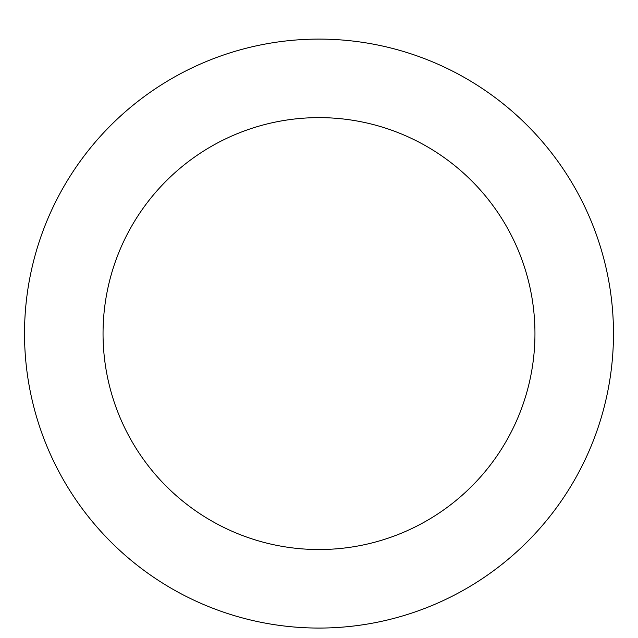 <?xml version="1.0" encoding="UTF-8"?>
<svg xmlns="http://www.w3.org/2000/svg" width="638" height="638" viewBox="0 0 638 638"><rect width="100%" height="100%" fill="white"/><g stroke="black" fill="none" stroke-linecap="round" stroke-linejoin="round"><path stroke-width="0.96" d="M319 39.101A294.485 294.485 0 0 1 574.033 480.821A294.485 294.485 0 0 1 63.967 480.821A294.485 294.485 0 0 1 319 39.101M319 117.623A215.955 215.955 0 0 1 506.022 441.56A215.955 215.955 0 0 1 131.978 441.56A215.955 215.955 0 0 1 319 117.623"/></g></svg>
